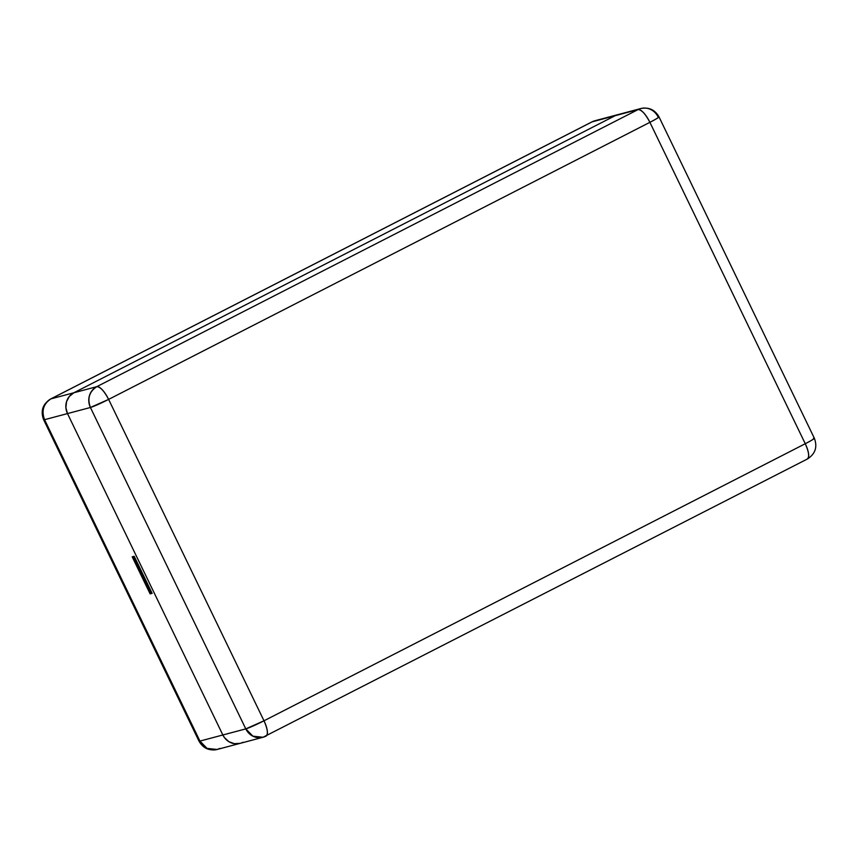 <?xml version="1.0" encoding="UTF-8"?>
<svg xmlns="http://www.w3.org/2000/svg" width="858" height="858" viewBox="0 0 858 858"><rect width="100%" height="100%" fill="white"/><g stroke="black" fill="none" stroke-linecap="round" stroke-linejoin="round"><path stroke-width="1.29" d="M50.247 399.249A15.669 5.094 62.9 0 1 50.622 398.991L50.954 398.863C43.426 403.828 41.302 410.778 44.562 419.691L43.651 419.755L199.013 741.151L199.935 741.087L207.035 748.38L217.16 749.474L219.927 748.412M242.857 742.309A15.669 14.779 -104.9 0 1 240.079 743.371A15.669 14.779 -104.9 0 1 222.855 734.984L199.935 741.087A15.669 14.779 75.1 0 0 217.16 749.474C209.105 751.007 203.067 748.24 199.013 741.151A15.669 1.04 -25.8 0 0 199.935 741.087L44.562 419.691L67.492 413.588A15.669 14.779 -104.9 0 1 73.874 392.76L50.954 398.863L592.224 121.793A15.669 5.094 -117.1 0 0 591.891 121.922L50.622 398.991A15.669 5.094 62.9 0 1 50.954 398.863L591.891 121.922L615.143 115.691L73.874 392.76L50.954 398.863A15.669 14.779 75.1 0 0 44.562 419.691A15.669 1.04 154.2 0 1 43.651 419.755C40.369 410.971 42.696 404.043 50.622 398.991M658.065 116.913C660.252 116.538 657.528 118.34 649.892 122.329C645.473 113.932 641.527 109.685 638.073 109.588A15.669 14.779 -104.9 0 1 640.84 108.526L594.991 120.731A15.669 14.779 75.1 0 0 592.224 121.793L615.143 115.691A15.669 14.779 -104.9 0 1 617.921 114.629A15.669 14.779 75.1 0 0 615.143 115.691L640.84 108.526A15.669 14.779 -104.9 0 1 658.065 116.913A15.669 1.04 154.2 0 1 658.987 116.849A15.669 1.04 154.2 0 1 649.892 122.329L108.623 399.399L263.996 720.795L805.265 443.725L649.892 122.329L805.265 443.725L263.996 720.795L108.623 399.399L90.412 407.486C87.151 398.573 89.275 391.623 96.804 386.658C100.257 386.744 104.204 390.991 108.623 399.399A15.669 1.04 154.2 0 1 90.412 407.486L245.785 728.882A15.669 1.04 -25.8 0 0 263.996 720.795C267.782 729.364 268.372 734.502 265.776 736.207A15.669 14.779 -104.9 0 1 263.009 737.269L252.885 736.175L245.785 728.882L263.996 720.795A15.669 5.094 62.9 0 1 266.109 736.078A15.669 5.094 62.9 0 1 265.776 736.207M67.492 413.588L222.855 734.984L199.935 741.087L44.562 419.691L67.492 413.588L65.894 407.689L66.538 401.662L69.348 396.417L73.874 392.76L615.143 115.691L638.073 109.588L96.804 386.658A15.669 5.094 62.9 0 1 108.623 399.399L649.892 122.329A15.669 5.094 -117.1 0 0 638.073 109.588L96.804 386.658L73.874 392.76A15.669 14.779 75.1 0 0 67.492 413.588L90.412 407.486A15.669 14.779 -104.9 0 1 96.804 386.658L73.874 392.76L615.143 115.691L73.874 392.76L69.348 396.417L67.696 398.884L66.538 401.662L65.894 407.689L67.492 413.588L90.412 407.486L245.785 728.882L222.855 734.984L67.492 413.588M134.213 556.284L132.196 556.821L150.118 593.886L152.123 593.35L134.213 556.284L132.196 556.821L150.118 593.886L152.123 593.35L134.213 556.284M240.079 743.371L263.009 737.269A15.669 14.779 -104.9 0 1 245.785 728.882L222.855 734.984L224.442 737.601L228.861 741.666L234.384 743.682L240.154 743.35L234.384 743.682L228.861 741.666L224.442 737.601L222.855 734.984A15.669 14.779 75.1 0 0 240.079 743.371L217.16 749.474M151.93 592.953L150.118 593.886L151.93 592.953M263.009 737.269L807.378 459.009C815.304 453.957 817.631 447.029 814.349 438.245A15.669 1.04 -25.8 0 1 805.265 443.725C809.051 452.295 809.641 457.432 807.046 459.137L807.378 459.009A15.669 5.094 -117.1 0 0 805.265 443.725C812.901 439.736 815.626 437.934 813.438 438.309L814.349 438.245L658.987 116.849C654.933 109.76 648.895 106.993 640.84 108.526M133.644 557.121L134.416 556.724L133.644 557.121L150.89 592.781L133.644 557.121L134.374 556.638L133.644 557.121M151.662 592.385L150.89 592.781L151.662 592.385"/></g></svg>
